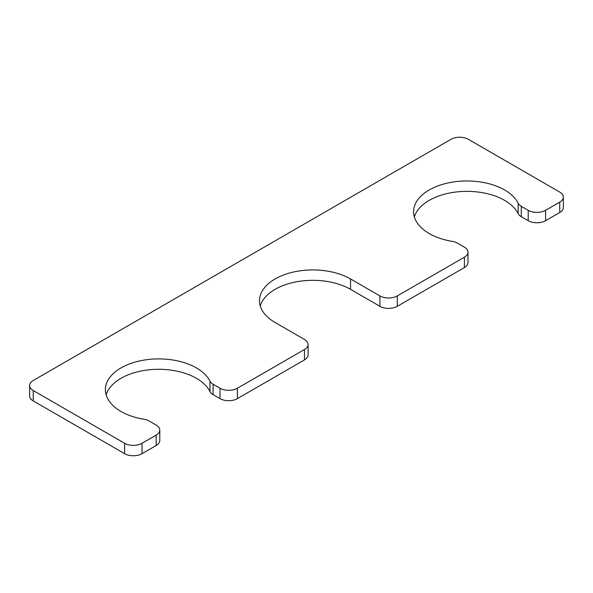 <?xml version="1.0" encoding="UTF-8"?>
<svg xmlns="http://www.w3.org/2000/svg" width="593" height="593" viewBox="0 0 593 593"><rect width="100%" height="100%" fill="white"/><g stroke="black" fill="none" stroke-linecap="round" stroke-linejoin="round"><path stroke-width="0.89" d="M563.35 197.106A12.305 7.109 0 0 1 559.748 202.131L545.604 210.293A12.305 7.109 0 0 1 528.2 210.293L521.299 206.312A12.305 7.109 0 0 1 518.171 203.251A53.333 30.792 0 0 0 459.479 181.273A53.333 30.792 0 0 0 413.588 211.76A53.333 30.792 0 0 0 452.177 241.351A12.305 7.109 0 0 1 457.485 243.152L464.386 247.14A12.305 7.109 0 0 1 467.988 252.158A12.305 7.109 0 0 1 464.386 257.184L397.303 295.914A12.305 7.109 0 0 1 379.898 295.914L350.53 278.955A53.333 30.792 0 0 0 292.408 272.283A53.333 30.792 0 0 0 259.489 300.725A53.333 30.792 0 0 0 275.108 322.503L304.476 339.455A12.305 7.109 0 0 1 308.078 344.481A12.305 7.109 0 0 1 304.476 349.507L237.4 388.237A12.305 7.109 0 0 1 219.996 388.237L213.095 384.249A12.305 7.109 0 0 1 209.966 381.188A53.333 30.792 180 0 0 151.267 359.21A53.333 30.792 180 0 0 105.384 389.697A53.333 30.792 180 0 0 143.98 419.288A12.305 7.109 0 0 1 149.28 421.097L156.174 425.077A12.305 7.109 0 0 1 159.784 430.103A12.305 7.109 0 0 1 156.174 435.129L142.031 443.29A12.305 7.109 0 0 1 124.626 443.29L33.252 390.535A12.305 7.109 0 0 1 29.65 385.509A12.305 7.109 0 0 1 33.252 380.491L450.969 139.325A12.305 7.109 0 0 1 468.374 139.325L559.748 192.08A12.305 7.109 0 0 1 563.35 197.106L563.35 207.491A12.305 7.109 0 0 1 559.748 212.509L545.604 220.678A12.305 7.109 0 0 1 528.2 220.678L521.299 216.697A12.305 7.109 0 0 1 518.171 213.636A53.333 30.792 0 0 0 463.978 191.398A53.333 30.792 0 0 0 414.351 216.949M29.65 385.509L29.65 395.894A12.305 7.109 0 0 0 33.252 400.92L124.626 453.675A12.305 7.109 0 0 0 142.031 453.675L156.174 445.506A12.305 7.109 0 0 0 159.784 440.488L159.784 430.103M106.147 394.894A53.333 30.792 180 0 1 155.766 369.343A53.333 30.792 180 0 1 209.966 391.573A12.305 7.109 0 0 0 213.095 394.634L219.996 398.615A12.305 7.109 0 0 0 237.4 398.615L304.476 359.892A12.305 7.109 0 0 0 308.078 354.866L308.078 344.481M350.53 278.955L350.53 289.34A53.333 30.792 0 0 0 296.648 281.771A53.333 30.792 0 0 0 260.253 305.921M350.53 289.34L379.898 306.299A12.305 7.109 0 0 0 397.303 306.299L464.386 267.569A12.305 7.109 0 0 0 467.988 262.543L467.988 252.158M33.252 390.535L33.252 400.92M124.626 443.29L124.626 453.675M142.031 443.29L142.031 453.675M156.174 435.129L156.174 445.506M209.966 381.188L209.966 391.573M213.095 384.249L213.095 394.634M219.996 388.237L219.996 398.615M237.4 388.237L237.4 398.615M304.476 349.507L304.476 359.892M379.898 295.914L379.898 306.299M397.303 295.914L397.303 306.299M464.386 257.184L464.386 267.569M518.171 203.251L518.171 213.636M521.299 206.312L521.299 216.697M528.2 210.293L528.2 220.678M545.604 210.293L545.604 220.678M559.748 202.131L559.748 212.509"/></g></svg>
